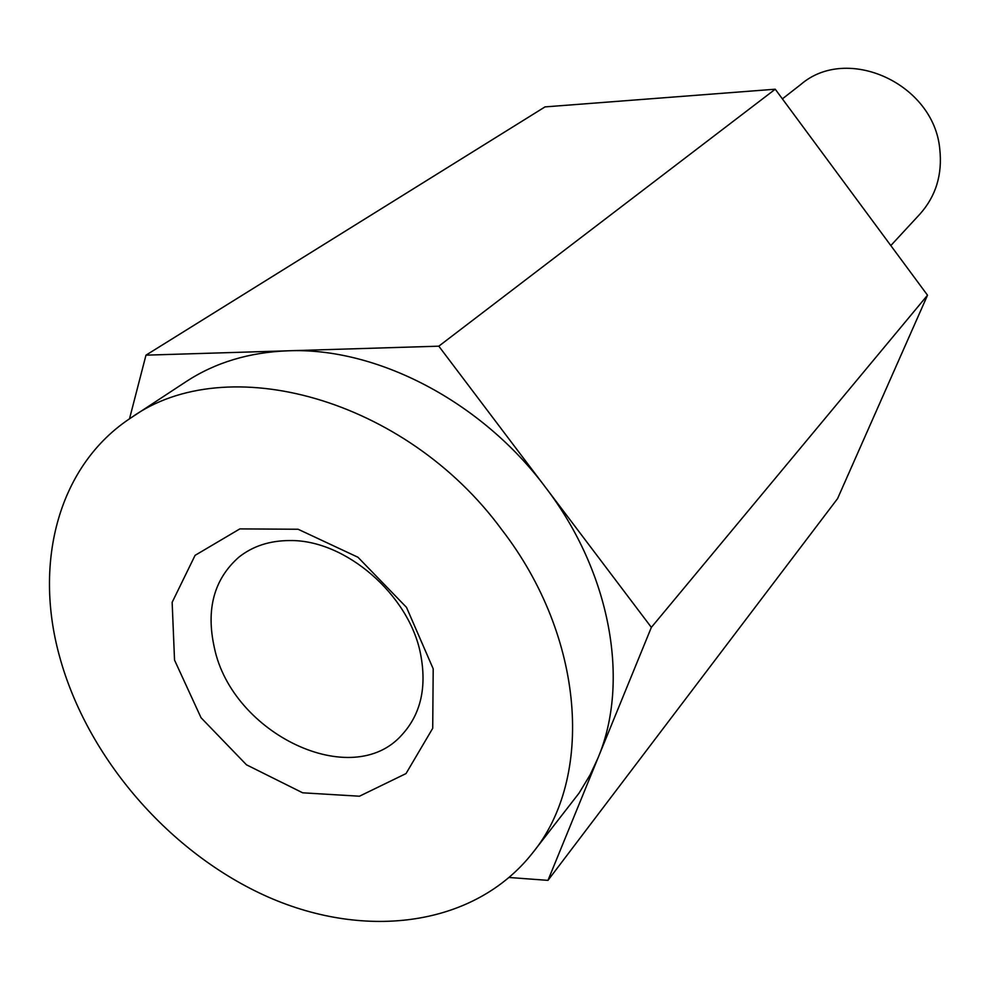 <?xml version="1.0" encoding="UTF-8"?>
<svg xmlns="http://www.w3.org/2000/svg" width="990" height="990" viewBox="0 0 990 990"><rect width="100%" height="100%" fill="white"/><g stroke="black" fill="none" stroke-linecap="round" stroke-linejoin="round"><path stroke-width="1.49" d="M131.373 417.582L186.244 381.534C215.276 362.526 249.183 352.292 287.979 350.807C376.571 347.057 481.4 401.296 545.564 487.414C610.929 572.789 630.147 682.073 597.911 758.179L590.189 774.749L579.039 793.151L532.249 853.38C474.507 926.195 366.473 940.191 268.438 897.15C170.243 853.863 87.256 758.365 59.487 656.209C33.314 561.441 58.856 464.718 131.373 417.582C226.215 349.557 405.244 398.029 501.732 529.625C585.102 637.374 594.384 778.078 532.249 853.38M438.805 346.178L651.358 627.375L547.977 880.37L837.565 498.626L927.519 295.218L775.244 89.211L545.02 106.895L145.976 355.163L438.805 346.178L775.244 89.211M129.492 418.844L145.976 355.163M547.977 880.37L509.293 877.499M890.814 245.57L919.957 214.063C935.934 196.131 942.542 174.45 939.77 149.02C933.879 83.643 847.131 44.315 800.774 84.509L782.385 98.864M651.358 627.375L927.519 295.218M174.537 660.095L172.149 602.328L195.079 555.353L239.84 528.895L298.101 529.254L357.972 557.259L406.519 607.39L433.199 668.832L432.717 728.306L406.024 773.574L359.444 796.22L302.655 792.804L246.473 764.8L201.032 717.725L174.537 660.095M420.564 653.957C409.13 594.606 345.25 539.513 289.798 540.565C269.763 540.577 252.784 546.121 238.838 557.184C214.013 579.125 205.846 609.258 214.335 647.584C232.068 733.912 352.242 791.678 402.089 734.667C420.824 714.087 426.975 687.184 420.564 653.957"/></g></svg>
